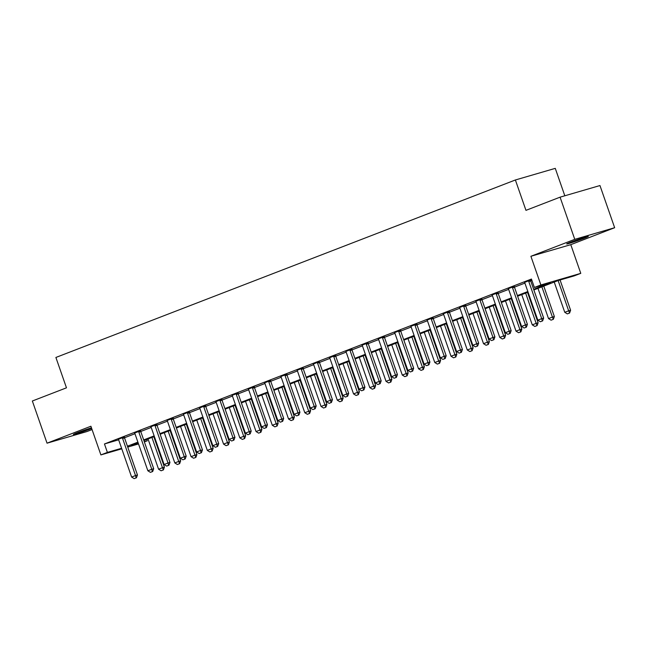 <?xml version="1.0" encoding="UTF-8"?>
<svg xmlns="http://www.w3.org/2000/svg" width="647" height="647" viewBox="0 0 647 647"><rect width="100%" height="100%" fill="white"/><g stroke="black" fill="none" stroke-linecap="round" stroke-linejoin="round"><path stroke-width="0.97" d="M91.462 427.821A11.444 0.477 160.8 0 0 77.3 432.722A11.444 0.477 160.8 0 0 73.394 434.477A11.444 0.477 160.8 0 0 79.678 432.746A11.444 0.477 160.8 0 0 91.098 428.702A11.444 0.477 160.8 0 0 91.688 428.476M584.387 238.177A11.444 0.477 160.8 0 0 588.293 236.422A11.444 0.477 160.8 0 0 582.009 238.153A11.444 0.477 160.8 0 0 570.589 242.196A11.444 0.477 160.8 0 0 566.683 243.943A11.444 0.477 160.8 0 0 572.959 242.213A11.444 0.477 160.8 0 0 584.387 238.177M146.804 439.426L147.273 440.785L144.37 441.901M564.815 195.782L555.272 168.357L515.384 179.979L55.893 357.459L66.471 387.82L32.35 401.003L47.037 443.179L86.924 431.557L92.068 429.568M515.384 179.979L525.962 210.348L560.076 197.165L599.963 185.543L614.65 227.72L574.762 239.341L530.896 256.285L540.884 284.963L580.771 273.349L574.269 275.857L558.102 280.563L533.848 289.937M530.896 256.285L570.783 244.663L614.65 227.72M570.783 244.663L580.771 273.349M560.076 197.165L574.762 239.341M533.629 289.298L550.557 282.763L534.382 287.478L531.446 279.043L104.458 443.963L118.652 439.831M124.499 437.76L134.956 433.716M140.747 431.484L151.204 427.441M156.995 425.208L167.452 421.165M173.242 418.933L183.699 414.889M189.49 412.657L199.955 408.613M205.738 406.381L216.203 402.337M221.986 400.105L232.451 396.061M238.233 393.829L248.699 389.785M254.481 387.553L264.947 383.509M270.729 381.277L281.194 377.233M286.977 375.001L297.442 370.957M303.225 368.725L313.69 364.682M319.472 362.449L329.938 358.406M335.72 356.173L346.185 352.13M351.968 349.898L362.433 345.862M368.216 343.622L378.681 339.586M384.464 337.346L394.929 333.31M400.711 331.07L411.177 327.034M416.959 324.794L427.424 320.758M433.207 318.518L443.672 314.482M449.455 312.242L459.92 308.207M465.703 305.966L476.168 301.931M481.95 299.69L492.416 295.655M498.198 293.414L508.663 289.379M514.446 287.139L524.911 283.103M530.694 280.863L531.923 280.394M531.64 279.601L524.547 282.407M530.58 280.119L531.672 279.69M514.333 286.395L508.299 288.683M498.085 292.67L492.052 294.959M481.837 298.946L475.804 301.235M465.589 305.222L459.556 307.511M449.341 311.498L443.308 313.787M433.094 317.774L427.06 320.063M416.846 324.042L410.813 326.339M400.598 330.318L394.565 332.615M384.35 336.594L378.317 338.891M368.103 342.87L362.069 345.166M351.855 349.145L345.822 351.442M335.607 355.421L329.574 357.718M319.359 361.697L313.326 363.994M303.111 367.973L297.078 370.27M286.864 374.249L280.83 376.546M270.616 380.525L264.583 382.822M254.368 386.801L248.335 389.098M238.12 393.077L232.087 395.374M221.872 399.353L215.839 401.65M205.625 405.629L199.591 407.925M189.377 411.904L183.344 414.193M173.129 418.18L167.096 420.469M156.881 424.456L150.848 426.745M140.634 430.732L134.6 433.021M124.386 437.008L118.352 439.297M121.79 448.824L100.892 454.914L90.904 426.236L47.037 443.179M100.892 454.914L107.394 452.399L121.596 448.266M104.458 443.963L107.394 452.399M534.382 287.478L540.884 284.963M138.523 443.947L127.742 447.093M138.118 442.783L131.106 445.492L138.329 443.389M144.281 441.65L147.273 440.785M528.065 292.169L517.6 296.213M511.817 298.445L501.352 302.489M495.57 304.721L485.104 308.756M479.322 310.997L468.857 315.032M463.074 317.273L452.609 321.308M446.826 323.549L436.361 327.584M430.578 329.824L420.113 333.86M414.331 336.1L403.865 340.136M398.083 342.376L387.618 346.412M381.835 348.652L371.37 352.688M365.587 354.928L355.122 358.964M349.34 361.204L338.874 365.24M333.092 367.48L322.627 371.515M316.844 373.756L306.379 377.791M300.596 380.024L290.131 384.067M284.348 386.299L273.883 390.343M268.101 392.575L257.635 396.619M251.853 398.851L241.388 402.895M235.605 405.127L225.14 409.171M219.357 411.403L208.892 415.447M203.109 417.679L192.644 421.723M186.862 423.955L176.396 427.999M170.614 430.231L160.149 434.274M154.366 436.507L143.901 440.55M127.435 446.195L137.9 442.152M143.683 439.92L154.148 435.876M159.93 433.644L170.396 429.6M176.178 427.368L186.643 423.324M192.426 421.092L202.891 417.048M208.674 414.816L219.139 410.772M224.921 408.54L235.387 404.496M241.169 402.264L251.634 398.22M257.417 395.988L267.882 391.945M273.665 389.712L284.13 385.669M289.913 383.436L300.378 379.393M306.16 377.161L316.626 373.117M322.408 370.885L332.873 366.841M338.656 364.609L349.121 360.565M354.904 358.333L365.369 354.289M371.152 352.057L381.617 348.013M387.399 345.781L397.865 341.745M403.647 339.505L414.112 335.469M419.895 333.229L430.36 329.194M436.143 326.953L446.608 322.918M452.39 320.677L462.856 316.642M468.638 314.402L479.103 310.366M484.886 308.126L495.351 304.09M501.134 301.85L511.599 297.814M517.382 295.574L527.847 291.538M540.358 321.745L542.639 320.896L540.358 321.745L537.819 320.168L524.887 283.054A1.787 1.391 -106.2 0 0 524.652 282.561L524.434 282.238M528.639 280.612L528.672 281.008A1.787 1.391 -106.2 0 0 528.793 281.542L541.717 318.656L543.658 318.098L542.639 320.896M530.564 279.916L530.613 280.442A1.787 1.391 -106.2 0 0 530.734 280.976L543.658 318.098M537.819 320.168L541.717 318.656L542.315 320.993M554.228 282.06L564.766 312.315L568.664 310.811L558.126 280.555M569.263 313.14L567.314 313.892L569.586 313.051L568.664 310.811L570.605 310.245L560.067 279.989M564.766 312.315L567.314 313.892M569.586 313.051L570.605 310.245M524.11 328.021L526.391 327.172L524.11 328.021L521.571 326.444L508.639 289.33A1.787 1.391 -106.2 0 0 508.405 288.837L508.186 288.513M512.392 286.888L512.424 287.284A1.787 1.391 -106.2 0 0 512.545 287.818L525.469 324.931L527.41 324.365L526.391 327.172M514.316 286.192L514.365 286.718A1.787 1.391 -106.2 0 0 514.486 287.252L527.41 324.365M521.571 326.444L525.469 324.931L526.068 327.269M507.863 334.297L510.143 333.448L507.863 334.297L505.323 332.72L492.391 295.606A1.787 1.391 -106.2 0 0 492.157 295.113L491.938 294.789M496.144 293.164L496.176 293.56A1.787 1.391 -106.2 0 0 496.298 294.094L509.221 331.207L511.162 330.641L510.143 333.448M498.069 292.468L498.117 292.994A1.787 1.391 -106.2 0 0 498.239 293.528L511.162 330.641M505.323 332.72L509.221 331.207L509.82 333.545M491.615 340.573L493.896 339.724L491.615 340.573L489.075 338.996L476.143 301.882A1.787 1.391 -106.2 0 0 475.909 301.389L475.691 301.057M479.896 299.44L479.928 299.836A1.787 1.391 -106.2 0 0 480.05 300.37L492.974 337.483L494.915 336.917L493.896 339.724M481.821 298.744L481.869 299.27A1.787 1.391 -106.2 0 0 481.991 299.804L494.915 336.917M489.075 338.996L492.974 337.483L493.572 339.821M537.981 288.336L548.519 318.591L552.417 317.087L541.879 286.831M553.015 319.416L551.066 320.168L553.339 319.327L552.417 317.087L554.358 316.52L543.763 286.103M548.519 318.591L551.066 320.168M553.339 319.327L554.358 316.52M521.733 294.611L532.271 324.867L536.169 323.363L525.631 293.107M536.767 325.692L534.818 326.444L537.091 325.603L536.169 323.363L538.11 322.796L527.515 292.379M532.271 324.867L534.818 326.444M537.091 325.603L538.11 322.796M505.485 300.887L516.023 331.143L519.921 329.638L509.383 299.383M520.52 331.968L518.571 332.72L520.843 331.879L519.921 329.638L521.862 329.072L511.267 298.655M516.023 331.143L518.571 332.72M520.843 331.879L521.862 329.072M475.367 346.849L477.648 345.999L475.367 346.849L472.828 345.272L459.896 308.15A1.787 1.391 -106.2 0 0 459.661 307.665L459.443 307.333M463.648 305.716L463.681 306.112A1.787 1.391 -106.2 0 0 463.802 306.646L476.726 343.759L478.667 343.193L477.648 345.999M465.573 305.02L465.622 305.546A1.787 1.391 -106.2 0 0 465.743 306.08L478.667 343.193M472.828 345.272L476.726 343.759L477.324 346.096M489.237 307.163L499.775 337.419L503.673 335.914L493.135 305.659M504.272 338.244L502.323 338.996L504.595 338.155L503.673 335.914L505.614 335.348L495.02 304.931M499.775 337.419L502.323 338.996M504.595 338.155L505.614 335.348M459.119 353.125L461.4 352.275L459.119 353.125L456.58 351.547L443.648 314.426A1.787 1.391 -106.2 0 0 443.413 313.941L443.195 313.609M447.401 311.991L447.433 312.388A1.787 1.391 -106.2 0 0 447.554 312.922L460.478 350.035L462.419 349.469L461.4 352.275M449.325 311.296L449.374 311.822A1.787 1.391 -106.2 0 0 449.495 312.355L462.419 349.469M456.58 351.547L460.478 350.035L461.076 352.372M442.872 359.4L445.152 358.551L442.872 359.4L440.332 357.823L427.4 320.702A1.787 1.391 -106.2 0 0 427.166 320.216L426.947 319.885M431.145 318.267L431.185 318.664A1.787 1.391 -106.2 0 0 431.306 319.197L444.23 356.311L446.171 355.745L445.152 358.551M433.078 317.572L433.126 318.098A1.787 1.391 -106.2 0 0 433.247 318.631L446.171 355.745M440.332 357.823L444.23 356.311L444.829 358.648M426.624 365.676L428.904 364.827L426.624 365.676L424.084 364.091L411.152 326.978A1.787 1.391 -106.2 0 0 410.918 326.492L410.699 326.161M414.897 324.543L414.937 324.94A1.787 1.391 -106.2 0 0 415.059 325.473L427.982 362.587L429.923 362.021L428.904 364.827M416.83 323.848L416.878 324.373A1.787 1.391 -106.2 0 0 417 324.907L429.923 362.021M424.084 364.091L427.982 362.587L428.581 364.924M410.376 371.952L412.657 371.103L410.376 371.952L407.836 370.367L394.905 333.254A1.787 1.391 -106.2 0 0 394.67 332.768L394.452 332.437M398.649 330.819L398.689 331.215A1.787 1.391 -106.2 0 0 398.811 331.749L411.735 368.863L413.676 368.297L412.657 371.103M400.582 330.124L400.63 330.649A1.787 1.391 -106.2 0 0 400.744 331.183L413.676 368.297M407.836 370.367L411.735 368.863L412.333 371.2M394.128 378.228L396.401 377.379L394.128 378.228L391.581 376.643L378.657 339.529A1.787 1.391 -106.2 0 0 378.422 339.044L378.204 338.713M382.401 337.095L382.442 337.491A1.787 1.391 -106.2 0 0 382.563 338.025L395.487 375.139L397.428 374.573L396.401 377.379M384.334 336.4L384.383 336.925A1.787 1.391 -106.2 0 0 384.496 337.459L397.428 374.573M391.581 376.643L395.487 375.139L396.085 377.476M472.989 313.439L483.527 343.694L487.426 342.19L476.888 311.935M488.024 344.519L486.075 345.272L488.348 344.43L487.426 342.19L489.367 341.624L478.772 311.207M483.527 343.694L486.075 345.272M488.348 344.43L489.367 341.624M456.742 319.715L467.28 349.97L471.178 348.466L460.64 318.211M471.776 350.795L469.827 351.547L472.1 350.706L471.178 348.466L473.119 347.9L462.524 317.483M467.28 349.97L469.827 351.547M472.1 350.706L473.119 347.9M440.494 325.991L451.032 356.246L454.93 354.742L444.392 324.487M455.528 357.071L453.579 357.823L455.852 356.982L454.93 354.742L456.871 354.176L446.276 323.759M451.032 356.246L453.579 357.823M455.852 356.982L456.871 354.176M424.246 332.267L434.784 362.522L438.682 361.018L428.144 330.763M439.281 363.347L437.332 364.099L439.604 363.258L438.682 361.018L440.623 360.452L430.029 330.035M434.784 362.522L437.332 364.099M439.604 363.258L440.623 360.452M407.998 338.543L418.536 368.798L422.434 367.294L411.896 337.038M423.033 369.623L421.084 370.375L423.356 369.534L422.434 367.294L424.375 366.728L413.781 336.311M418.536 368.798L421.084 370.375M423.356 369.534L424.375 366.728M377.88 384.504L380.153 383.655L377.88 384.504L375.333 382.919L362.409 345.805A1.787 1.391 -106.2 0 0 362.174 345.32L361.956 344.988M366.153 343.371L366.194 343.767A1.787 1.391 -106.2 0 0 366.315 344.301L379.239 381.415L381.18 380.848L380.153 383.655M368.086 342.675L368.135 343.201A1.787 1.391 -106.2 0 0 368.248 343.735L381.18 380.848M375.333 382.919L379.239 381.415L379.838 383.752M391.75 344.819L402.288 375.074L406.187 373.57L395.649 343.314M406.785 375.899L404.836 376.651L407.109 375.81L406.187 373.57L408.128 373.004L397.533 342.587M402.288 375.074L404.836 376.651M407.109 375.81L408.128 373.004M361.633 390.78L363.905 389.931L361.633 390.78L359.085 389.195L346.161 352.081A1.787 1.391 -106.2 0 0 345.927 351.596L345.708 351.264M349.906 349.647L349.946 350.043A1.787 1.391 -106.2 0 0 350.067 350.577L362.991 387.69L364.932 387.124L363.905 389.931M351.839 348.943L351.887 349.477A1.787 1.391 -106.2 0 0 352 350.011L364.932 387.124M359.085 389.195L362.991 387.69L363.59 390.028M375.503 351.095L386.041 381.35L389.939 379.846L379.401 349.59M390.537 382.175L388.588 382.927L390.861 382.078L389.939 379.846L391.88 379.279L381.285 348.862M386.041 381.35L388.588 382.927M390.861 382.078L391.88 379.279M345.385 397.056L347.657 396.207L345.385 397.056L342.837 395.471L329.913 358.357A1.787 1.391 -106.2 0 0 329.679 357.872L329.46 357.54M333.658 355.923L333.698 356.319A1.787 1.391 -106.2 0 0 333.82 356.853L346.743 393.966L348.684 393.4L347.657 396.207M335.591 355.219L335.639 355.753A1.787 1.391 -106.2 0 0 335.753 356.287L348.684 393.4M342.837 395.471L346.743 393.966L347.334 396.304M359.255 357.37L369.793 387.626L373.691 386.122L363.153 355.866M374.289 388.451L372.34 389.203L374.613 388.354L373.691 386.122L375.632 385.555L365.037 355.138M369.793 387.626L372.34 389.203M374.613 388.354L375.632 385.555M329.137 403.332L331.41 402.483L329.137 403.332L326.589 401.747L313.666 364.633A1.787 1.391 -106.2 0 0 313.431 364.148L313.213 363.816M317.41 362.199L317.451 362.595A1.787 1.391 -106.2 0 0 317.572 363.129L330.496 400.242L332.437 399.676L331.41 402.483M319.343 361.495L319.392 362.029A1.787 1.391 -106.2 0 0 319.505 362.563L332.437 399.676M326.589 401.747L330.496 400.242L331.086 402.58M343.007 363.646L353.545 393.902L357.443 392.389L346.905 362.142M358.042 394.727L356.093 395.479L358.365 394.63L357.443 392.389L359.384 391.831L348.79 361.414M353.545 393.902L356.093 395.479M358.365 394.63L359.384 391.831M312.889 409.608L315.162 408.758L312.889 409.608L310.342 408.022L297.418 370.909A1.787 1.391 -106.2 0 0 297.183 370.424L296.965 370.092M301.162 368.475L301.203 368.871A1.787 1.391 -106.2 0 0 301.324 369.405L314.248 406.518L316.189 405.952L315.162 408.758M303.095 367.771L303.144 368.305A1.787 1.391 -106.2 0 0 303.257 368.839L316.189 405.952M310.342 408.022L314.248 406.518L314.838 408.855M326.759 369.922L337.297 400.178L341.195 398.665L330.657 368.418M341.794 401.003L339.845 401.755L342.117 400.905L341.195 398.665L343.136 398.107L332.542 367.69M337.297 400.178L339.845 401.755M342.117 400.905L343.136 398.107M296.641 415.884L298.914 415.034L296.641 415.884L294.094 414.298L281.17 377.185A1.787 1.391 -106.2 0 0 280.935 376.7L280.717 376.368M284.915 374.75L284.955 375.147A1.787 1.391 -106.2 0 0 285.076 375.681L298 412.794L299.941 412.228L298.914 415.034M286.847 374.047L286.896 374.581A1.787 1.391 -106.2 0 0 287.009 375.114L299.941 412.228M294.094 414.298L298 412.794L298.59 415.131M310.511 376.198L321.049 406.453L324.948 404.941L314.41 374.694M325.546 407.278L323.597 408.031L325.87 407.181L324.948 404.941L326.889 404.383L316.294 373.966M321.049 406.453L323.597 408.031M325.87 407.181L326.889 404.383M280.394 422.159L282.666 421.31L280.394 422.159L277.846 420.574L264.922 383.461A1.787 1.391 -106.2 0 0 264.688 382.975L264.469 382.644M268.667 381.026L268.707 381.423A1.787 1.391 -106.2 0 0 268.828 381.956L281.752 419.07L283.693 418.504L282.666 421.31M270.6 380.323L270.648 380.857A1.787 1.391 -106.2 0 0 270.761 381.39L283.693 418.504M277.846 420.574L281.752 419.07L282.343 421.407M264.146 428.435L266.418 427.586L264.146 428.435L261.598 426.85L248.674 389.737A1.787 1.391 -106.2 0 0 248.44 389.251L248.222 388.92M252.419 387.302L252.459 387.699A1.787 1.391 -106.2 0 0 252.581 388.232L265.505 425.346L267.446 424.78L266.418 427.586M254.352 386.599L254.4 387.132A1.787 1.391 -106.2 0 0 254.514 387.666L267.446 424.78M261.598 426.85L265.505 425.346L266.095 427.683M247.898 434.711L250.171 433.862L247.898 434.711L245.35 433.126L232.427 396.013A1.787 1.391 -106.2 0 0 232.192 395.527L231.974 395.196M236.171 393.578L236.212 393.974A1.787 1.391 -106.2 0 0 236.333 394.508L249.257 431.622L251.198 431.056L250.171 433.862M238.104 392.875L238.153 393.408A1.787 1.391 -106.2 0 0 238.266 393.942L251.198 431.056M245.35 433.126L249.257 431.622L249.847 433.959M231.65 440.987L233.923 440.138L231.65 440.987L229.103 439.402L216.179 402.288A1.787 1.391 -106.2 0 0 215.944 401.803L215.726 401.472M219.923 399.854L219.964 400.25A1.787 1.391 -106.2 0 0 220.085 400.784L233.009 437.898L234.95 437.332L233.923 440.138M221.856 399.15L221.905 399.684A1.787 1.391 -106.2 0 0 222.018 400.218L234.95 437.332M229.103 439.402L233.009 437.898L233.599 440.235M215.402 447.263L217.675 446.414L215.402 447.263L212.855 445.678L199.931 408.564A1.787 1.391 -106.2 0 0 199.697 408.079L199.478 407.747M203.676 406.13L203.716 406.526A1.787 1.391 -106.2 0 0 203.837 407.06L216.761 444.174L218.702 443.607L217.675 446.414M205.609 405.426L205.657 405.96A1.787 1.391 -106.2 0 0 205.77 406.494L218.702 443.607M212.855 445.678L216.761 444.174L217.352 446.511M199.155 453.539L201.427 452.69L199.155 453.539L196.607 451.954L183.683 414.84A1.787 1.391 -106.2 0 0 183.449 414.355L183.23 414.023M187.428 412.406L187.468 412.802A1.787 1.391 -106.2 0 0 187.59 413.336L200.513 450.449L202.454 449.883L201.427 452.69M189.361 411.702L189.409 412.236A1.787 1.391 -106.2 0 0 189.522 412.77L202.454 449.883M196.607 451.954L200.513 450.449L201.104 452.787M182.907 459.815L185.179 458.966L182.907 459.815L180.359 458.23L167.436 421.116A1.787 1.391 -106.2 0 0 167.201 420.631L166.983 420.299M171.18 418.682L171.22 419.078A1.787 1.391 -106.2 0 0 171.342 419.612L184.266 456.725L186.207 456.159L185.179 458.966M173.113 417.978L173.161 418.512A1.787 1.391 -106.2 0 0 173.275 419.046L186.207 456.159M180.359 458.23L184.266 456.725L184.856 459.063M166.659 466.091L168.932 465.242L166.659 466.091L164.112 464.506L151.188 427.392A1.787 1.391 -106.2 0 0 150.953 426.907L150.735 426.575M154.932 424.958L154.973 425.354A1.787 1.391 -106.2 0 0 155.094 425.888L168.018 463.001L169.959 462.435L168.932 465.242M156.865 424.254L156.914 424.788A1.787 1.391 -106.2 0 0 157.027 425.322L169.959 462.435M164.112 464.506L168.018 463.001L168.608 465.339M294.264 382.474L304.802 412.729L308.7 411.217L298.162 380.97M309.298 413.554L307.349 414.306L309.622 413.457L308.7 411.217L310.641 410.659L300.046 380.242M304.802 412.729L307.349 414.306M309.622 413.457L310.641 410.659M278.016 388.75L288.554 419.005L292.452 417.493L281.914 387.246M293.051 419.83L291.101 420.582L293.374 419.733L292.452 417.493L294.393 416.935L283.798 386.518M288.554 419.005L291.101 420.582M293.374 419.733L294.393 416.935M261.768 395.026L272.306 425.281L276.204 423.769L265.666 393.522M276.803 426.106L274.846 426.858L277.126 426.009L276.204 423.769L278.145 423.203L267.551 392.794M272.306 425.281L274.846 426.858M277.126 426.009L278.145 423.203M245.52 401.302L256.058 431.557L259.957 430.045L249.418 399.797M260.555 432.382L258.598 433.134L260.878 432.285L259.957 430.045L261.898 429.479L251.303 399.07M256.058 431.557L258.598 433.134M260.878 432.285L261.898 429.479M229.273 407.578L239.811 437.833L243.709 436.321L233.171 406.073M244.307 438.658L242.35 439.41L244.631 438.561L243.709 436.321L245.65 435.754L235.055 405.345M239.811 437.833L242.35 439.41M244.631 438.561L245.65 435.754M213.025 413.854L223.563 444.109L227.461 442.597L216.923 412.349M228.059 444.934L226.102 445.686L228.383 444.837L227.461 442.597L229.402 442.03L218.807 411.621M223.563 444.109L226.102 445.686M228.383 444.837L229.402 442.03M196.777 420.129L207.315 450.385L211.213 448.872L200.675 418.625M211.812 451.21L209.854 451.962L212.135 451.113L211.213 448.872L213.154 448.306L202.56 417.897M207.315 450.385L209.854 451.962M212.135 451.113L213.154 448.306M180.529 426.405L191.067 456.661L194.965 455.148L184.427 424.901M195.564 457.486L193.607 458.238L195.887 457.389L194.965 455.148L196.906 454.582L186.312 424.173M191.067 456.661L193.607 458.238M195.887 457.389L196.906 454.582M150.411 472.367L152.684 471.517L150.411 472.367L147.864 470.781L134.94 433.668A1.787 1.391 -106.2 0 0 134.705 433.183L134.487 432.851M138.684 431.226L138.725 431.63A1.787 1.391 -106.2 0 0 138.846 432.164L151.77 469.277L153.703 468.711L152.684 471.517M140.617 430.53L140.666 431.064A1.787 1.391 -106.2 0 0 140.779 431.598L153.703 468.711M147.864 470.781L151.77 469.277L152.36 471.614M164.281 432.681L174.819 462.937L178.718 461.424L168.18 431.177M179.316 463.762L177.359 464.514L179.64 463.664L178.718 461.424L180.659 460.858L170.064 430.449M174.819 462.937L177.359 464.514M179.64 463.664L180.659 460.858M134.164 478.643L136.436 477.793L134.164 478.643L131.616 477.057L118.692 439.944A1.787 1.391 -106.2 0 0 118.458 439.459L118.239 439.127M122.437 437.501L122.477 437.906A1.787 1.391 -106.2 0 0 122.598 438.44L135.522 475.553L137.455 474.987L136.436 477.793M124.37 436.806L124.418 437.34A1.787 1.391 -106.2 0 0 124.531 437.873L137.455 474.987M131.616 477.057L135.522 475.553L136.113 477.89M148.034 438.957L158.572 469.204L162.47 467.7L151.932 437.453M163.068 470.037L161.111 470.79L163.392 469.94L162.47 467.7L164.411 467.134L153.816 436.725M158.572 469.204L161.111 470.79M163.392 469.94L164.411 467.134M528.793 281.542L530.734 280.976M528.672 281.008L530.613 280.442M512.545 287.818L514.486 287.252M512.424 287.284L514.365 286.718M496.298 294.094L498.239 293.528M496.176 293.56L498.117 292.994M480.05 300.37L481.991 299.804M479.928 299.836L481.869 299.27M463.802 306.646L465.743 306.08M463.681 306.112L465.622 305.546M447.554 312.922L449.495 312.355M447.433 312.388L449.374 311.822M431.306 319.197L433.247 318.631M431.185 318.664L433.126 318.098M415.059 325.473L417 324.907M414.937 324.94L416.878 324.373M398.811 331.749L400.744 331.183M398.689 331.215L400.63 330.649M382.563 338.025L384.496 337.459M382.442 337.491L384.383 336.925M366.315 344.301L368.248 343.735M366.194 343.767L368.135 343.201M350.067 350.577L352 350.011M349.946 350.043L351.887 349.477M333.82 356.853L335.753 356.287M333.698 356.319L335.639 355.753M317.572 363.129L319.505 362.563M317.451 362.595L319.392 362.029M301.324 369.405L303.257 368.839M301.203 368.871L303.144 368.305M285.076 375.681L287.009 375.114M284.955 375.147L286.896 374.581M268.828 381.956L270.761 381.39M268.707 381.423L270.648 380.857M252.581 388.232L254.514 387.666M252.459 387.699L254.4 387.132M236.333 394.508L238.266 393.942M236.212 393.974L238.153 393.408M220.085 400.784L222.018 400.218M219.964 400.25L221.905 399.684M203.837 407.06L205.77 406.494M203.716 406.526L205.657 405.96M187.59 413.336L189.522 412.77M187.468 412.802L189.409 412.236M171.342 419.612L173.275 419.046M171.22 419.078L173.161 418.512M155.094 425.888L157.027 425.322M154.973 425.354L156.914 424.788M138.846 432.164L140.779 431.598M138.725 431.63L140.666 431.064M122.598 438.44L124.531 437.873M122.477 437.906L124.418 437.34"/></g></svg>
